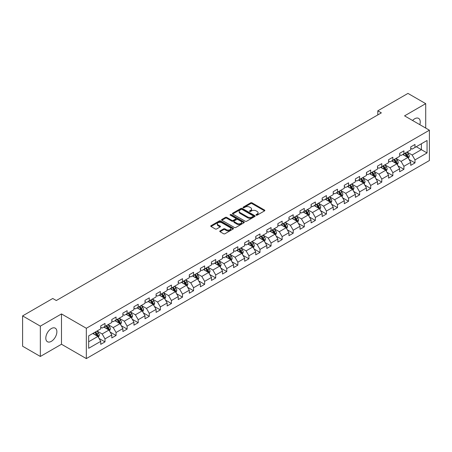 <?xml version="1.0" encoding="UTF-8"?>
<svg xmlns="http://www.w3.org/2000/svg" width="452" height="452" viewBox="0 0 452 452"><rect width="100%" height="100%" fill="white"/><g stroke="black" fill="none" stroke-linecap="round" stroke-linejoin="round"><path stroke-width="0.68" d="M256.182 215.152A0.689 0.395 0 0 0 257.16 215.152L264.561 210.881A0.983 0.571 0 0 0 264.849 210.479A0.983 0.571 0 0 0 264.561 210.078L252.018 202.835A0.983 0.571 0 0 0 250.628 202.835L243.227 207.112A0.689 0.395 0 0 0 243.023 207.389A0.689 0.395 0 0 0 243.227 207.671A0.689 0.395 0 0 0 244.199 207.671L245.159 207.118A3.153 1.819 0 0 1 249.617 207.118L250.662 207.722A3.153 1.819 0 0 1 251.583 209.01A3.153 1.819 0 0 1 250.662 210.299L249.702 210.852A0.689 0.395 0 0 0 249.504 211.129A0.689 0.395 0 0 0 249.702 211.412A0.689 0.395 0 0 0 250.679 211.412L251.634 210.858A3.153 1.819 0 0 1 256.098 210.858L257.143 211.463A3.153 1.819 0 0 1 258.064 212.751A3.153 1.819 0 0 1 257.143 214.039L256.182 214.593A0.689 0.395 0 0 0 255.979 214.869A0.689 0.395 0 0 0 256.182 215.152L256.182 214.593M51.342 341.345A7.831 4.52 120 0 0 56.455 334.446A7.831 4.52 120 0 0 55.257 328.169A7.831 4.52 120 0 0 51.342 328.559A7.831 4.52 120 0 0 46.228 335.457A7.831 4.52 120 0 0 47.426 341.729A7.831 4.52 120 0 0 51.342 341.345M419.818 124.673A7.831 4.52 120 0 0 418.625 118.384A7.831 4.52 120 0 0 414.71 118.769A7.831 4.52 120 0 0 412.58 120.492M220.045 230.91A0.983 0.571 0 0 0 219.757 231.311A0.983 0.571 0 0 0 220.045 231.712L223.565 233.746A0.983 0.571 0 0 0 224.955 233.746L233.175 229A0.983 0.571 0 0 0 233.464 228.599A0.983 0.571 0 0 0 233.175 228.192L220.638 220.955A0.983 0.571 0 0 0 219.243 220.955L211.022 225.701A0.983 0.571 0 0 0 210.734 226.102A0.983 0.571 0 0 0 211.022 226.503L215.271 228.961A0.983 0.571 0 0 0 216.666 228.961L220.186 226.927A0.983 0.571 0 0 0 220.474 226.525A0.983 0.571 0 0 0 220.186 226.124L218.079 224.904A2.633 1.52 0 0 1 217.305 223.83A2.633 1.52 0 0 1 218.932 222.424A2.633 1.52 0 0 1 221.802 222.757L230.057 227.52A2.633 1.52 0 0 1 230.831 228.599A2.633 1.52 0 0 1 229.204 230A2.633 1.52 0 0 1 226.333 229.672L224.955 228.876A0.983 0.571 0 0 0 223.565 228.876L220.045 230.91L220.045 231.712M61.489 313.931L40.341 326.141L22.6 315.897L22.6 346.221L40.341 356.464L61.489 344.249L86.332 358.594L86.332 328.271L61.489 313.931L61.489 344.249M425.711 128.074L425.711 103.649L404.563 115.859L429.4 130.204L86.332 328.271M425.711 103.649L407.97 93.406L377.804 110.819L377.804 114.921M22.6 315.897L52.76 298.484L56.314 300.529L381.352 112.87L377.804 110.819M245.227 221.237A0.983 0.571 0 0 0 246.622 221.237L254.843 216.491A0.983 0.571 0 0 0 255.131 216.09A0.983 0.571 0 0 0 254.843 215.689L242.3 208.445A0.983 0.571 0 0 0 240.91 208.445L232.69 213.191A0.983 0.571 0 0 0 232.401 213.593A0.983 0.571 0 0 0 232.69 213.999L245.227 221.237M230.56 215.305A0.689 0.395 0 0 1 231.26 215.401L243.995 222.751L235.791 227.492A0.983 0.571 0 0 1 234.396 227.492L221.859 220.254L221.859 219.446A0.983 0.571 0 0 0 221.57 219.847A0.983 0.571 0 0 0 221.859 220.254M221.859 219.446L225.373 217.418A0.983 0.571 0 0 1 226.768 217.418L231.853 220.35A0.983 0.571 0 0 0 233.243 220.35L235.582 219.005A0.983 0.571 0 0 0 235.871 218.604A0.983 0.571 0 0 0 235.582 218.197L230.283 215.141A0.689 0.395 0 0 1 230.085 214.864A0.689 0.395 0 0 1 230.509 214.497A0.689 0.395 0 0 1 231.26 214.581L244.007 221.938A0.983 0.571 0 0 1 244.295 222.344A0.983 0.571 0 0 1 244.007 222.746L244.007 221.938M86.332 358.594L429.4 160.522L429.4 130.204M99.073 338.452L104.994 341.876L104.994 338.881L111.808 334.949L111.808 337.943L116.068 335.486L116.068 332.491L122.882 328.559L122.882 331.548L127.136 329.09L127.136 326.101L133.95 322.169L133.95 325.157L138.21 322.7L138.21 319.705L145.024 315.773L145.024 318.767L149.279 316.31L149.279 313.315L156.093 309.383L156.093 312.372L160.353 309.914L160.353 306.925L167.167 302.993L167.167 305.981L171.427 303.524L171.427 300.535L178.235 296.597L178.235 299.591L182.495 297.133L182.495 294.139L189.309 290.207L189.309 293.195L193.569 290.738L193.569 287.749L200.377 283.816L200.377 286.805L204.637 284.348L204.637 281.359L211.451 277.421L211.451 280.415L215.711 277.957L215.711 274.963L222.525 271.03L222.525 274.019L226.78 271.562L226.78 268.573L233.594 264.64L233.594 267.629L237.854 265.171L237.854 262.183L244.668 258.245L244.668 261.239L248.922 258.781L248.922 255.787L255.736 251.854L255.736 254.843L259.996 252.385L259.996 249.397L266.81 245.464L266.81 248.453L271.064 245.995L271.064 243.006L277.878 239.068L277.878 242.063L282.138 239.605L282.138 236.611L288.952 232.678L288.952 235.673L293.207 233.209L293.207 230.221L300.021 226.288L300.021 229.277L304.281 226.819L304.281 223.83L311.095 219.892L311.095 222.887L315.349 220.429L315.349 217.435L322.163 213.502L322.163 216.497L326.423 214.033L326.423 211.044L333.237 207.112L333.237 210.101L337.491 207.643L337.491 204.654L344.305 200.716L344.305 203.711L348.565 201.253L348.565 198.258L355.379 194.326L355.379 197.321L359.634 194.857L359.634 191.868L366.448 187.936L366.448 190.925L370.708 188.467L370.708 185.478L377.522 181.546L377.522 184.535L381.782 182.077L381.782 179.082L388.59 175.15L388.59 178.144L392.85 175.681L392.85 172.692L399.664 168.76L399.664 171.749L403.924 169.291L403.924 166.302L410.732 162.37L410.732 165.359L414.992 162.901L414.992 159.906L427.055 152.945L427.055 140.487L421.383 143.764L421.383 149.663L427.055 152.945M104.994 341.876L100.739 344.334L100.739 341.345L88.671 348.306L88.671 335.853L100.739 328.886L100.739 325.898L104.994 323.434L104.994 326.429L111.808 322.496L111.808 319.502L116.068 317.044L116.068 320.033L122.882 316.101L122.882 313.112L127.136 310.654L127.136 313.643L133.95 309.71L133.95 306.722L138.21 304.258L138.21 307.253L145.024 303.32L145.024 300.326L149.279 297.868L149.279 300.862L156.093 296.924L156.093 293.936L160.353 291.478L160.353 294.467L167.167 290.534L167.167 287.545L171.427 285.082L171.427 288.077L178.235 284.144L178.235 281.15L182.495 278.692L182.495 281.686L189.309 277.748L189.309 274.76L193.569 272.302L193.569 275.291L200.377 271.358L200.377 268.369L204.637 265.906L204.637 268.9L211.451 264.968L211.451 261.974L215.711 259.516L215.711 262.51L222.525 258.572L222.525 255.583L226.78 253.126L226.78 256.114L233.594 252.182L233.594 249.193L237.854 246.735L237.854 249.724L244.668 245.792L244.668 242.797L248.922 240.34L248.922 243.334L255.736 239.396L255.736 236.407L259.996 233.95L259.996 236.938L266.81 233.006L266.81 230.017L271.064 227.559L271.064 230.548L277.878 226.616L277.878 223.621L282.138 221.164L282.138 224.158L288.952 220.22L288.952 217.231L293.207 214.773L293.207 217.762L300.021 213.83L300.021 210.841L304.281 208.383L304.281 211.372L311.095 207.44L311.095 204.445L315.349 201.987L315.349 204.982L322.163 201.044L322.163 198.055L326.423 195.597L326.423 198.586L333.237 194.654L333.237 191.665L337.491 189.207L337.491 192.196L344.305 188.264L344.305 185.269L348.565 182.811L348.565 185.806L355.379 181.873L355.379 178.879L359.634 176.421L359.634 179.41L366.448 175.478L366.448 172.489L370.708 170.031L370.708 173.02L377.522 169.088L377.522 166.093L381.782 163.635L381.782 166.63L388.59 162.697L388.59 159.703L392.85 157.245L392.85 160.234L399.664 156.302L399.664 153.313L403.924 150.855L403.924 153.844L410.732 149.911L410.732 146.917L414.992 144.459L414.992 147.454L427.055 140.487M103.858 327.084L108.972 330.033L102.158 333.966L97.05 331.017M100.739 327.248L102.158 328.067L104.994 326.429M102.158 333.966L104.994 338.881M108.972 330.033L111.808 334.949M114.932 320.694L120.04 323.643L113.226 327.576L108.118 324.626M111.808 320.858L113.226 321.677L116.068 320.033M113.226 327.576L116.068 332.491M120.04 323.643L122.882 328.559M126.001 314.298L131.114 317.247L124.3 321.186L119.192 318.231M122.882 314.462L124.3 315.281L127.136 313.643M124.3 321.186L127.136 326.101M131.114 317.247L133.95 322.169M137.075 307.908L142.182 310.857L135.374 314.79L130.261 311.84M133.95 308.072L135.374 308.891L138.21 307.253M135.374 314.79L138.21 319.705M142.182 310.857L145.024 315.773M148.143 301.518L153.256 304.467L146.442 308.4L141.335 305.45M145.024 301.682L146.442 302.501L149.279 300.862M146.442 308.4L149.279 313.315M153.256 304.467L156.093 309.383M159.217 295.122L164.325 298.071L157.516 302.009L152.403 299.054M156.093 295.286L157.516 296.105L160.353 294.467M157.516 302.009L160.353 306.925M164.325 298.071L167.167 302.993M170.291 288.732L175.399 291.681L168.585 295.614L163.477 292.664M167.167 288.896L168.585 289.715L171.427 288.077M168.585 295.614L171.427 300.535M175.399 291.681L178.235 296.597M181.359 282.342L186.467 285.291L179.659 289.223L174.545 286.274M178.235 282.506L179.659 283.325L182.495 281.686M179.659 289.223L182.495 294.139M186.467 285.291L189.309 290.207M192.433 275.946L197.541 278.895L190.727 282.833L185.619 279.878M189.309 276.11L190.727 276.929L193.569 275.291M190.727 282.833L193.569 287.749M197.541 278.895L200.377 283.816M203.502 269.556L208.615 272.505L201.801 276.438L196.688 273.488M200.377 269.72L201.801 270.539L204.637 268.9M201.801 276.438L204.637 281.359M208.615 272.505L211.451 277.421M214.576 263.166L219.683 266.115L212.869 270.047L207.762 267.098M211.451 263.33L212.869 264.149L215.711 262.51M212.869 270.047L215.711 274.963M219.683 266.115L222.525 271.03M225.644 256.77L230.757 259.719L223.943 263.657L218.83 260.702M222.525 256.934L223.943 257.753L226.78 256.114M223.943 263.657L226.78 268.573M230.757 259.719L233.594 264.64M236.718 250.38L241.826 253.329L235.012 257.261L229.904 254.312M233.594 250.544L235.012 251.363L237.854 249.724M235.012 257.261L237.854 262.183M241.826 253.329L244.668 258.245M247.786 243.99L252.9 246.939L246.086 250.871L240.972 247.922M244.668 244.153L246.086 244.973L248.922 243.334M246.086 250.871L248.922 255.787M252.9 246.939L255.736 251.854M258.86 237.594L263.968 240.543L257.154 244.481L252.046 241.532M255.736 237.758L257.154 238.577L259.996 236.938M257.154 244.481L259.996 249.397M263.968 240.543L266.81 245.464M269.929 231.204L275.042 234.153L268.228 238.085L263.115 235.136M266.81 231.367L268.228 232.187L271.064 230.548M268.228 238.085L271.064 243.006M275.042 234.153L277.878 239.068M281.003 224.813L286.11 227.763L279.296 231.695L274.189 228.746M277.878 224.977L279.296 225.797L282.138 224.158M279.296 231.695L282.138 236.611M286.11 227.763L288.952 232.678M292.071 218.418L297.184 221.373L290.37 225.305L285.257 222.356M288.952 218.582L290.37 219.401L293.207 217.762M290.37 225.305L293.207 230.221M297.184 221.373L300.021 226.288M303.145 212.028L308.253 214.977L301.439 218.909L296.331 215.96M300.021 212.191L301.439 213.011L304.281 211.372M301.439 218.909L304.281 223.83M308.253 214.977L311.095 219.892M314.213 205.637L319.327 208.587L312.513 212.519L307.405 209.57M311.095 205.801L312.513 206.62L315.349 204.982M312.513 212.519L315.349 217.435M319.327 208.587L322.163 213.502M325.287 199.242L330.395 202.197L323.581 206.129L318.474 203.18M322.163 199.405L323.581 200.225L326.423 198.586M323.581 206.129L326.423 211.044M330.395 202.197L333.237 207.112M336.356 192.851L341.469 195.801L334.655 199.733L329.548 196.784M333.237 193.015L334.655 193.835L337.491 192.196M334.655 199.733L337.491 204.654M341.469 195.801L344.305 200.716M347.43 186.461L352.537 189.411L345.729 193.343L340.616 190.394M344.305 186.625L345.729 187.444L348.565 185.806M345.729 193.343L348.565 198.258M352.537 189.411L355.379 194.326M358.498 180.065L363.611 183.02L356.797 186.953L351.69 184.004M355.379 180.229L356.797 181.049L359.634 179.41M356.797 186.953L359.634 191.868M363.611 183.02L366.448 187.936M369.572 173.675L374.68 176.625L367.871 180.557L362.758 177.608M366.448 173.839L367.871 174.658L370.708 173.02M367.871 180.557L370.708 185.478M374.68 176.625L377.522 181.546M380.646 167.285L385.754 170.234L378.94 174.167L373.832 171.218M377.522 167.449L378.94 168.268L381.782 166.63M378.94 174.167L381.782 179.082M385.754 170.234L388.59 175.15M391.714 160.889L396.822 163.844L390.014 167.777L384.901 164.827M388.59 161.053L390.014 161.878L392.85 160.234M390.014 167.777L392.85 172.692M396.822 163.844L399.664 168.76M402.788 154.499L407.896 157.449L401.082 161.387L395.975 158.432M399.664 154.663L401.082 155.482L403.924 153.844M401.082 161.387L403.924 166.302M407.896 157.449L410.732 162.37M416.269 146.714L421.383 149.663L412.156 154.991L407.043 152.041M410.732 148.273L412.156 149.092L414.992 147.454M412.156 154.991L414.992 159.906M40.341 326.141L40.341 356.464M88.671 341.752L97.898 336.424L92.79 333.474M97.898 336.424L100.739 341.345M409.066 159.477L414.992 162.901M397.997 165.873L403.924 169.291M386.923 172.263L392.85 175.681M375.855 178.653L381.782 182.077M364.781 185.049L370.708 188.467M353.713 191.439L359.634 194.857M342.639 197.829L348.565 201.253M331.57 204.225L337.491 207.643M320.496 210.615L326.423 214.033M309.428 217.005L315.349 220.429M298.354 223.401L304.281 226.819M287.28 229.791L293.207 233.209M276.212 236.181L282.138 239.605M265.138 242.571L271.064 245.995M254.069 248.967L259.996 252.385M242.995 255.357L248.922 258.781M231.927 261.748L237.854 265.171M220.853 268.143L226.78 271.562M209.784 274.533L215.711 277.957M198.71 280.924L204.637 284.348M187.642 287.319L193.569 290.738M176.568 293.71L182.495 297.133M165.5 300.1L171.427 303.524M154.426 306.496L160.353 309.914M143.357 312.886L149.279 316.31M132.283 319.276L138.21 322.7M121.215 325.672L127.136 329.09M110.141 332.062L116.068 335.486M256.459 215.248L257.143 214.858A3.153 1.819 0 0 0 258.064 213.57L258.064 212.751M251.583 209.01L251.583 209.83A3.153 1.819 0 0 1 250.662 211.118L249.979 211.508M264.544 210.886L252.018 203.654A0.983 0.571 0 0 0 250.628 203.654L243.498 207.767M254.826 216.497L242.3 209.265A0.983 0.571 0 0 0 240.91 209.265L232.701 214.005L232.69 213.191M253.097 216.372A0.689 0.395 0 0 0 253.301 216.09A0.689 0.395 0 0 0 253.097 215.807L242.091 209.451A0.689 0.395 0 0 0 241.119 209.451L240.108 210.033A3.153 1.819 0 0 0 239.187 211.321A3.153 1.819 0 0 0 240.108 212.609L247.634 216.954A3.153 1.819 0 0 0 252.092 216.954L253.097 216.372L253.097 217.192A0.689 0.395 0 0 0 253.301 216.909L253.301 216.09M239.187 211.321L239.187 212.141A3.153 1.819 0 0 0 240.108 213.429L240.108 212.609M253.097 217.192L252.092 217.774A3.153 1.819 0 0 1 247.634 217.774L240.108 213.429M221.87 220.26L225.373 218.237L225.373 217.418M235.871 218.604L235.871 219.423A0.983 0.571 0 0 1 235.582 219.825L233.243 221.169A0.983 0.571 0 0 1 231.853 221.169L226.768 218.237A0.983 0.571 0 0 0 225.373 218.237M237.13 223.401A2.633 1.52 0 0 0 240.001 223.729A2.633 1.52 0 0 0 241.628 222.322A2.633 1.52 0 0 0 240.854 221.248L237.95 219.57A0.983 0.571 0 0 0 236.554 219.57L234.221 220.915A0.983 0.571 0 0 0 233.933 221.316A0.983 0.571 0 0 0 234.221 221.717L237.13 223.401L237.13 224.22A2.633 1.52 0 0 0 240.001 224.548A2.633 1.52 0 0 0 241.628 223.141L241.628 222.322M233.933 221.316L233.933 222.135A0.983 0.571 0 0 0 234.221 222.537L234.221 221.717M237.13 224.22L234.221 222.537M230.831 228.599L230.831 229.418A2.633 1.52 0 0 1 229.204 230.819A2.633 1.52 0 0 1 226.333 230.492L224.955 229.695A0.983 0.571 0 0 0 223.565 229.695L220.056 231.723M217.305 223.83L217.305 224.65A2.633 1.52 0 0 0 218.079 225.729L218.079 224.904M220.186 226.124L220.186 226.927L218.079 225.729M233.175 228.192L233.175 229L220.638 221.774A0.983 0.571 0 0 0 219.243 221.774L211.039 226.514L211.022 225.701M408.455 158.42L409.303 156.296A2.661 1.537 -120 0 0 408.45 154.03L406.986 152.075M404.433 155.454L403.438 154.121M404.789 153.347L406.252 155.302A2.661 1.537 60 0 1 407.015 156.9L407.868 156.409A2.661 1.537 -120 0 0 407.105 154.81L405.642 152.855M404.975 153.239L406.597 155.409A1.356 0.78 60 0 1 406.845 155.816L407.868 156.409M397.387 164.816L398.229 162.686A2.661 1.537 -120 0 0 397.381 160.42L395.918 158.466M393.364 161.844L392.37 160.517M396.415 163.607L396.794 162.799A2.661 1.537 -120 0 0 396.031 161.2L394.568 159.245M393.901 159.629L395.528 161.799A1.356 0.78 60 0 1 395.771 162.212L396.794 162.799M393.715 159.737L395.184 161.692A2.661 1.537 60 0 1 395.941 163.291M386.313 171.206L387.161 169.076A2.661 1.537 -120 0 0 386.307 166.816L384.844 164.856M382.29 168.234L381.296 166.907M382.646 166.127L384.11 168.082A2.661 1.537 60 0 1 384.872 169.686L385.72 169.189A2.661 1.537 -120 0 0 384.963 167.59L383.494 165.635M382.833 166.02L384.454 168.189A1.356 0.78 60 0 1 384.703 168.602L385.72 169.189M375.245 177.596L376.087 175.472A2.661 1.537 -120 0 0 375.239 173.206L373.776 171.251M371.222 174.625L370.228 173.297M374.273 176.387L374.651 175.585A2.661 1.537 -120 0 0 373.889 173.986L372.425 172.031M371.759 172.415L373.386 174.585A1.356 0.78 60 0 1 373.629 174.992L374.651 175.585M371.572 172.523L373.036 174.478A2.661 1.537 60 0 1 373.798 176.077M364.171 183.987L365.018 181.862A2.661 1.537 -120 0 0 364.165 179.597L362.702 177.642M360.148 181.02L359.154 179.693M360.504 178.913L361.967 180.868A2.661 1.537 60 0 1 362.73 182.467L363.577 181.975A2.661 1.537 -120 0 0 362.82 180.376L361.351 178.421M360.685 178.806L362.312 180.975A1.356 0.78 60 0 1 362.56 181.388L363.577 181.975M353.102 190.382L353.944 188.252A2.661 1.537 -120 0 0 353.097 185.992L351.633 184.032M349.08 187.41L348.08 186.083M352.131 189.173L352.509 188.365A2.661 1.537 -120 0 0 351.746 186.766L350.283 184.811M349.616 185.196L351.244 187.365A1.356 0.78 60 0 1 351.486 187.778L352.509 188.365M349.43 185.303L350.893 187.258A2.661 1.537 60 0 1 351.656 188.857M342.028 196.773L342.87 194.648A2.661 1.537 -120 0 0 342.023 192.382L340.559 190.428M338.006 193.801L337.011 192.473M338.362 191.699L339.825 193.654A2.661 1.537 60 0 1 340.588 195.253L341.435 194.761A2.661 1.537 -120 0 0 340.678 193.162L339.209 191.207M338.542 191.591L340.17 193.761A1.356 0.78 60 0 1 340.418 194.168L341.435 194.761M330.96 203.163L331.802 201.038A2.661 1.537 -120 0 0 330.954 198.773L329.485 196.818M326.937 200.196L325.937 198.869M329.983 201.954L330.367 201.151A2.661 1.537 -120 0 0 329.604 199.552L328.141 197.597M327.474 197.982L329.101 200.151A1.356 0.78 60 0 1 329.344 200.564L330.367 201.151M327.288 198.089L328.751 200.044A2.661 1.537 60 0 1 329.514 201.643M319.886 209.558L320.728 207.428A2.661 1.537 -120 0 0 319.88 205.163L318.417 203.208M315.863 206.587L314.869 205.259M316.219 204.479L317.683 206.434A2.661 1.537 60 0 1 318.445 208.033L319.293 207.541A2.661 1.537 -120 0 0 318.536 205.942L317.067 203.988M316.4 204.372L318.027 206.541A1.356 0.78 60 0 1 318.276 206.954L319.293 207.541M308.818 215.949L309.66 213.824A2.661 1.537 -120 0 0 308.812 211.559L307.343 209.604M304.795 212.977L303.795 211.649M305.145 210.875L306.609 212.83A2.661 1.537 60 0 1 307.371 214.429L308.224 213.937A2.661 1.537 -120 0 0 307.462 212.338L305.998 210.383M305.332 210.768L306.953 212.937A1.356 0.78 60 0 1 307.202 213.344L308.224 213.937M297.744 222.339L298.586 220.214A2.661 1.537 -120 0 0 297.738 217.949L296.275 215.994M293.721 219.373L292.726 218.045M294.077 217.265L295.54 219.22A2.661 1.537 60 0 1 296.303 220.819L297.15 220.327A2.661 1.537 -120 0 0 296.393 218.728L294.924 216.774M294.258 217.158L295.885 219.327A1.356 0.78 60 0 1 296.133 219.74L297.15 220.327M286.67 228.735L287.517 226.605A2.661 1.537 -120 0 0 286.67 224.339L285.201 222.384M282.647 225.763L281.652 224.435M285.698 227.525L286.082 226.718A2.661 1.537 -120 0 0 285.319 225.119L283.856 223.164M283.189 223.548L284.811 225.717A1.356 0.78 60 0 1 285.059 226.13L286.082 226.718M283.003 223.655L284.466 225.61A2.661 1.537 60 0 1 285.229 227.209M275.601 235.125L276.443 233A2.661 1.537 -120 0 0 275.596 230.735L274.132 228.78M271.579 232.153L270.584 230.825M274.63 233.916L275.008 233.113A2.661 1.537 -120 0 0 274.245 231.514L272.782 229.554M272.115 229.944L273.742 232.113A1.356 0.78 60 0 1 273.985 232.52L275.008 233.113M271.929 230.051L273.398 232.006A2.661 1.537 60 0 1 274.155 233.605M264.527 241.515L265.375 239.39A2.661 1.537 -120 0 0 264.527 237.125L263.058 235.17M260.505 238.549L259.51 237.221M263.556 240.306L263.94 239.503A2.661 1.537 -120 0 0 263.177 237.905L261.714 235.95M261.047 236.334L262.668 238.503A1.356 0.78 60 0 1 262.917 238.916L263.94 239.503M260.86 236.441L262.324 238.396A2.661 1.537 60 0 1 263.087 239.995M253.459 247.911L254.301 245.781A2.661 1.537 -120 0 0 253.453 243.515L251.99 241.56M249.436 244.939L248.442 243.611M252.487 246.702L252.866 245.894A2.661 1.537 -120 0 0 252.103 244.295L250.64 242.34M249.973 242.724L251.6 244.894A1.356 0.78 60 0 1 251.843 245.306L252.866 245.894M249.786 242.831L251.255 244.786A2.661 1.537 60 0 1 252.013 246.385M242.385 254.301L243.232 252.176A2.661 1.537 -120 0 0 242.385 249.911L240.916 247.956M238.362 251.329L237.368 250.001M238.718 249.221L240.181 251.182A2.661 1.537 60 0 1 240.944 252.781L241.797 252.289A2.661 1.537 -120 0 0 241.035 250.69L239.571 248.73M238.905 249.12L240.526 251.284A1.356 0.78 60 0 1 240.775 251.696L241.797 252.289M231.317 260.691L232.158 258.567A2.661 1.537 -120 0 0 231.311 256.301L229.848 254.346M227.294 257.725L226.299 256.397M230.345 259.482L230.723 258.68A2.661 1.537 -120 0 0 229.961 257.081L228.497 255.126M227.831 255.51L229.458 257.68A1.356 0.78 60 0 1 229.701 258.092L230.723 258.68M227.644 255.617L229.113 257.572A2.661 1.537 60 0 1 229.87 259.171M220.243 267.087L221.09 264.957A2.661 1.537 -120 0 0 220.237 262.691L218.774 260.736M216.22 264.115L215.225 262.787M219.271 265.878L219.655 265.07A2.661 1.537 -120 0 0 218.892 263.471L217.429 261.516M216.762 261.9L218.384 264.07A1.356 0.78 60 0 1 218.632 264.482L219.655 265.07M216.576 262.007L218.039 263.962A2.661 1.537 60 0 1 218.802 265.561M209.174 273.477L210.016 271.353A2.661 1.537 -120 0 0 209.169 269.087L207.705 267.132M205.151 270.505L204.157 269.177M208.202 272.268L208.581 271.466A2.661 1.537 -120 0 0 207.818 269.867L206.355 267.906M205.688 268.296L207.315 270.46A1.356 0.78 60 0 1 207.558 270.872L208.581 271.466M205.502 268.398L206.971 270.358A2.661 1.537 60 0 1 207.728 271.957M198.1 279.867L198.948 277.743A2.661 1.537 -120 0 0 198.095 275.477L196.631 273.522M194.077 276.901L193.083 275.573M194.433 274.793L195.897 276.748A2.661 1.537 60 0 1 196.66 278.347L197.513 277.856A2.661 1.537 -120 0 0 196.75 276.257L195.287 274.302M194.62 274.686L196.241 276.856A1.356 0.78 60 0 1 196.49 277.268L197.513 277.856M187.032 286.263L187.874 284.133A2.661 1.537 -120 0 0 187.026 281.867L185.563 279.912M183.009 283.291L182.015 281.963M186.06 285.054L186.439 284.246A2.661 1.537 -120 0 0 185.676 282.647L184.213 280.692M183.546 281.076L185.173 283.246A1.356 0.78 60 0 1 185.416 283.658L186.439 284.246M183.359 281.184L184.828 283.138A2.661 1.537 60 0 1 185.586 284.737M175.958 292.653L176.805 290.529A2.661 1.537 -120 0 0 175.952 288.263L174.489 286.308M171.935 289.681L170.941 288.353M172.291 287.574L173.754 289.529A2.661 1.537 60 0 1 174.517 291.133L175.365 290.642A2.661 1.537 -120 0 0 174.608 289.037L173.139 287.082M172.478 287.466L174.099 289.636A1.356 0.78 60 0 1 174.348 290.048L175.365 290.642M164.89 299.043L165.731 296.919A2.661 1.537 -120 0 0 164.884 294.653L163.421 292.698M160.867 296.077L159.872 294.749M163.918 297.834L164.296 297.032A2.661 1.537 -120 0 0 163.534 295.433L162.07 293.478M161.404 293.862L163.031 296.032A1.356 0.78 60 0 1 163.274 296.444L164.296 297.032M161.217 293.969L162.68 295.924A2.661 1.537 60 0 1 163.443 297.523M153.816 305.439L154.663 303.309A2.661 1.537 -120 0 0 153.81 301.043L152.347 299.088M149.793 302.467L148.798 301.139M150.149 300.36L151.612 302.315A2.661 1.537 60 0 1 152.375 303.913L153.222 303.422A2.661 1.537 -120 0 0 152.465 301.823L150.996 299.868M150.33 300.252L151.957 302.422A1.356 0.78 60 0 1 152.205 302.834L153.222 303.422M142.747 311.829L143.589 309.699A2.661 1.537 -120 0 0 142.742 307.439L141.278 305.484M138.724 308.857L137.73 307.529M139.075 306.75L140.538 308.705A2.661 1.537 60 0 1 141.301 310.309L142.154 309.818A2.661 1.537 -120 0 0 141.391 308.213L139.928 306.258M139.261 306.642L140.888 308.812A1.356 0.78 60 0 1 141.131 309.224L142.154 309.818M131.673 318.219L132.521 316.095A2.661 1.537 -120 0 0 131.668 313.829L130.204 311.874M127.65 315.253L126.656 313.92M128.006 313.146L129.47 315.101A2.661 1.537 60 0 1 130.232 316.699L131.08 316.208A2.661 1.537 -120 0 0 130.323 314.609L128.854 312.654M128.187 313.038L129.814 315.208A1.356 0.78 60 0 1 130.063 315.62L131.08 316.208M120.605 324.615L121.447 322.485A2.661 1.537 -120 0 0 120.599 320.219L119.136 318.264M116.582 321.643L115.582 320.315M119.627 323.406L120.012 322.598A2.661 1.537 -120 0 0 119.249 320.999L117.786 319.044M117.119 319.428L118.746 321.598A1.356 0.78 60 0 1 118.989 322.01L120.012 322.598M116.932 319.536L118.396 321.491A2.661 1.537 60 0 1 119.158 323.09M109.531 331.005L110.373 328.875A2.661 1.537 -120 0 0 109.525 326.615L108.062 324.66M105.508 328.033L104.514 326.706M105.864 325.926L107.327 327.881A2.661 1.537 60 0 1 108.09 329.485L108.938 328.994A2.661 1.537 -120 0 0 108.181 327.389L106.712 325.434M106.045 325.819L107.672 327.988A1.356 0.78 60 0 1 107.921 328.401L108.938 328.994M98.463 337.395L99.304 335.271A2.661 1.537 -120 0 0 98.457 333.005L96.988 331.05M94.44 334.429L93.44 333.096M97.485 336.186L97.869 335.384A2.661 1.537 -120 0 0 97.107 333.785L95.643 331.83M94.976 332.214L96.598 334.384A1.356 0.78 60 0 1 96.847 334.796L97.869 335.384M94.79 332.322L96.253 334.277A2.661 1.537 60 0 1 97.016 335.876M257.143 214.858L257.143 214.039M249.702 211.412L249.702 210.852M250.662 211.118L250.662 210.299M243.227 207.671L243.227 207.112M250.628 203.654L250.628 202.835M252.018 203.654L252.018 202.835M264.561 210.881L264.561 210.078M240.91 209.265L240.91 208.445M242.3 209.265L242.3 208.445M254.843 216.491L254.843 215.689M247.634 217.774L247.634 216.954M252.092 217.774L252.092 216.954M226.768 218.237L226.768 217.418M231.853 221.169L231.853 220.35M233.243 221.169L233.243 220.35M235.582 219.825L235.582 219.005M231.26 215.401L231.26 214.581M223.565 229.695L223.565 228.876M224.955 229.695L224.955 228.876M226.333 230.492L226.333 229.672M219.243 221.774L219.243 220.955M220.638 221.774L220.638 220.955M407.636 157.296L409.286 156.347M407.105 154.81L408.45 154.03M405.212 155.9L406.252 155.302M396.562 163.692L398.212 162.737M396.031 161.2L397.381 160.42M394.138 162.291L395.184 161.692M385.488 170.082L387.144 169.133M384.963 167.59L386.307 166.816M383.07 168.686L384.11 168.082M374.42 176.472L376.07 175.523M373.889 173.986L375.239 173.206M371.996 175.077L373.036 174.478M363.346 182.868L364.996 181.913M362.82 180.376L364.165 179.597M360.928 181.467L361.967 180.868M352.277 189.258L353.927 188.303M351.746 186.766L353.097 185.992M349.854 187.862L350.893 187.258M341.203 195.648L342.853 194.699M340.678 193.162L342.023 192.382M338.785 194.253L339.825 193.654M330.135 202.044L331.785 201.089M329.604 199.552L330.954 198.773M327.711 200.643L328.751 200.044M319.061 208.434L320.711 207.479M318.536 205.942L319.88 205.163M316.643 207.039L317.683 206.434M307.993 214.824L309.643 213.875M307.462 212.338L308.812 211.559M305.569 213.429L306.609 212.83M296.919 221.22L298.569 220.265M296.393 218.728L297.738 217.949M294.501 219.819L295.54 219.22M285.85 227.61L287.5 226.655M285.319 225.119L286.67 224.339M283.427 226.215L284.466 225.61M274.776 234L276.426 233.051M274.245 231.514L275.596 230.735M272.358 232.605L273.398 232.006M263.708 240.396L265.358 239.441M263.177 237.905L264.527 237.125M261.284 238.995L262.324 238.396M252.634 246.786L254.284 245.831M252.103 244.295L253.453 243.515M250.216 245.391L251.255 244.786M241.566 253.176L243.216 252.227M241.035 250.69L242.385 249.911M239.142 251.781L240.181 251.182M230.492 259.572L232.142 258.617M229.961 257.081L231.311 256.301M228.074 258.171L229.113 257.572M219.423 265.962L221.073 265.008M218.892 263.471L220.237 262.691M217 264.561L218.039 263.962M208.349 272.353L209.999 271.403M207.818 269.867L209.169 269.087M205.926 270.957L206.971 270.358M197.281 278.748L198.931 277.794M196.75 276.257L198.095 275.477M194.857 277.347L195.897 276.748M186.207 285.139L187.857 284.184M185.676 282.647L187.026 281.867M183.783 283.737L184.828 283.138M175.133 291.529L176.788 290.579M174.608 289.037L175.952 288.263M172.715 290.133L173.754 289.529M164.065 297.924L165.714 296.97M163.534 295.433L164.884 294.653M161.641 296.523L162.68 295.924M152.991 304.315L154.64 303.36M152.465 301.823L153.81 301.043M150.572 302.913L151.612 302.315M141.922 310.705L143.572 309.756M141.391 308.213L142.742 307.439M139.498 309.309L140.538 308.705M130.848 317.101L132.498 316.146M130.323 314.609L131.668 313.829M128.43 315.699L129.47 315.101M119.78 323.491L121.43 322.536M119.249 320.999L120.599 320.219M117.356 322.09L118.396 321.491M108.706 329.881L110.356 328.932M108.181 327.389L109.525 326.615M106.288 328.485L107.327 327.881M97.638 336.271L99.287 335.322M97.107 333.785L98.457 333.005M95.214 334.875L96.253 334.277"/></g></svg>
